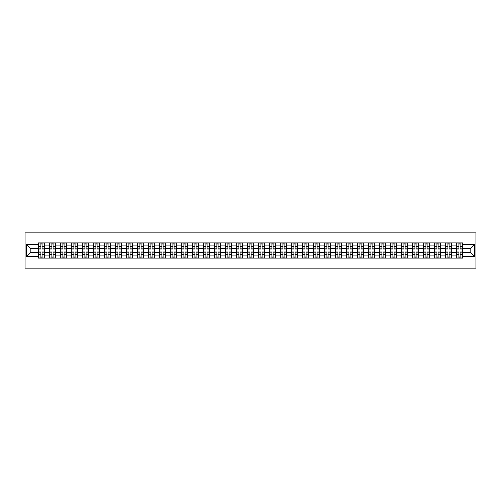 <?xml version="1.0" encoding="UTF-8"?>
<svg xmlns="http://www.w3.org/2000/svg" width="501" height="501" viewBox="0 0 501 501"><rect width="100%" height="100%" fill="white"/><g stroke="black" fill="none" stroke-linecap="round" stroke-linejoin="round"><path stroke-width="0.75" d="M25.05 268.129L475.95 268.129L475.95 232.871L25.05 232.871L25.05 268.129M49.311 258.084L49.311 245.07L44.652 245.07L44.652 258.084M44.652 245.07L44.652 242.916M49.311 245.07L49.311 242.916M55.655 242.916L55.655 258.084M60.308 258.084L60.308 242.916M66.658 242.916L66.658 258.084M71.311 258.084L71.311 242.916M77.655 242.916L77.655 258.084M82.314 258.084L82.314 242.916M88.658 242.916L88.658 258.084M93.311 258.084L93.311 242.916M99.661 242.916L99.661 258.084M104.314 258.084L104.314 242.916M110.658 242.916L110.658 258.084M115.318 258.084L115.318 242.916M121.662 242.916L121.662 258.084M126.315 258.084L126.315 242.916M132.665 242.916L132.665 258.084M137.318 258.084L137.318 242.916M143.662 242.916L143.662 258.084M148.315 258.084L148.315 242.916M154.665 242.916L154.665 258.084M159.318 258.084L159.318 242.916M165.668 242.916L165.668 258.084M170.321 258.084L170.321 242.916M176.665 242.916L176.665 258.084M181.318 258.084L181.318 242.916M187.668 242.916L187.668 258.084M192.321 258.084L192.321 242.916M198.665 242.916L198.665 258.084M203.325 258.084L203.325 242.916M209.668 242.916L209.668 258.084M214.322 258.084L214.322 242.916M220.672 242.916L220.672 258.084M225.325 258.084L225.325 242.916M231.669 242.916L231.669 258.084M236.328 258.084L236.328 242.916M242.672 242.916L242.672 258.084M247.325 258.084L247.325 242.916M253.675 242.916L253.675 258.084M258.328 258.084L258.328 242.916M264.672 242.916L264.672 258.084M269.331 258.084L269.331 242.916M275.675 242.916L275.675 258.084M280.328 258.084L280.328 242.916M286.678 242.916L286.678 258.084M291.332 258.084L291.332 242.916M297.675 242.916L297.675 258.084M302.335 258.084L302.335 242.916M308.679 242.916L308.679 258.084M313.332 258.084L313.332 242.916M319.682 242.916L319.682 258.084M324.335 258.084L324.335 242.916M330.679 242.916L330.679 258.084M335.332 258.084L335.332 242.916M341.682 242.916L341.682 258.084M346.335 258.084L346.335 242.916M352.685 242.916L352.685 258.084M357.338 258.084L357.338 242.916M363.682 242.916L363.682 258.084M368.335 258.084L368.335 242.916M374.685 242.916L374.685 258.084M379.338 258.084L379.338 242.916M385.682 242.916L385.682 258.084M390.342 258.084L390.342 242.916M396.686 242.916L396.686 258.084M401.339 258.084L401.339 242.916M407.689 242.916L407.689 258.084M412.342 258.084L412.342 242.916M418.686 242.916L418.686 258.084M423.345 258.084L423.345 242.916M429.689 242.916L429.689 258.084M434.342 258.084L434.342 242.916M440.692 242.916L440.692 258.084M445.345 258.084L445.345 242.916M451.689 242.916L451.689 258.084M456.348 258.084L456.348 242.916M456.348 252.686L451.689 252.686M445.345 252.686L440.692 252.686M434.342 252.686L429.689 252.686M423.345 252.686L418.686 252.686M412.342 252.686L407.689 252.686M401.339 252.686L396.686 252.686M390.342 252.686L385.682 252.686M379.338 252.686L374.685 252.686M368.335 252.686L363.682 252.686M357.338 252.686L352.685 252.686M346.335 252.686L341.682 252.686M335.332 252.686L330.679 252.686M324.335 252.686L319.682 252.686M313.332 252.686L308.679 252.686M302.335 252.686L297.675 252.686M291.332 252.686L286.678 252.686M280.328 252.686L275.675 252.686M269.331 252.686L264.672 252.686M258.328 252.686L253.675 252.686M247.325 252.686L242.672 252.686M236.328 252.686L231.669 252.686M225.325 252.686L220.672 252.686M214.322 252.686L209.668 252.686M203.325 252.686L198.665 252.686M192.321 252.686L187.668 252.686M181.318 252.686L176.665 252.686M170.321 252.686L165.668 252.686M159.318 252.686L154.665 252.686M148.315 252.686L143.662 252.686M137.318 252.686L132.665 252.686M126.315 252.686L121.662 252.686M115.318 252.686L110.658 252.686M104.314 252.686L99.661 252.686M93.311 252.686L88.658 252.686M82.314 252.686L77.655 252.686M71.311 252.686L66.658 252.686M60.308 252.686L55.655 252.686M49.311 252.686L44.652 252.686M456.348 248.314L451.689 248.314M445.345 248.314L440.692 248.314M434.342 248.314L429.689 248.314M423.345 248.314L418.686 248.314M412.342 248.314L407.689 248.314M401.339 248.314L396.686 248.314M390.342 248.314L385.682 248.314M379.338 248.314L374.685 248.314M368.335 248.314L363.682 248.314M357.338 248.314L352.685 248.314M346.335 248.314L341.682 248.314M335.332 248.314L330.679 248.314M324.335 248.314L319.682 248.314M313.332 248.314L308.679 248.314M302.335 248.314L297.675 248.314M291.332 248.314L286.678 248.314M280.328 248.314L275.675 248.314M269.331 248.314L264.672 248.314M258.328 248.314L253.675 248.314M247.325 248.314L242.672 248.314M236.328 248.314L231.669 248.314M225.325 248.314L220.672 248.314M214.322 248.314L209.668 248.314M203.325 248.314L198.665 248.314M192.321 248.314L187.668 248.314M181.318 248.314L176.665 248.314M170.321 248.314L165.668 248.314M159.318 248.314L154.665 248.314M148.315 248.314L143.662 248.314M137.318 248.314L132.665 248.314M126.315 248.314L121.662 248.314M115.318 248.314L110.658 248.314M104.314 248.314L99.661 248.314M93.311 248.314L88.658 248.314M82.314 248.314L77.655 248.314M71.311 248.314L66.658 248.314M60.308 248.314L55.655 248.314M49.311 248.314L44.652 248.314M30.198 252.686L38.308 252.686L38.308 248.314L30.198 248.314L30.198 252.686L26.459 256.424L26.459 244.576L38.308 244.576L38.308 248.314M462.692 248.314L462.692 252.686L470.802 252.686L470.802 248.314L462.692 248.314L462.692 242.916L38.308 242.916L38.308 244.576M462.692 244.576L474.541 244.576L474.541 256.424L462.692 256.424L462.692 252.686M38.308 252.686L38.308 258.084L462.692 258.084L462.692 256.424M38.308 256.424L26.459 256.424M42.078 257.026L40.882 257.026M40.882 243.974L42.078 243.974M53.081 257.026L51.885 257.026M51.885 243.974L53.081 243.974M64.084 257.026L62.882 257.026M62.882 243.974L64.084 243.974M75.081 257.026L73.885 257.026M73.885 243.974L75.081 243.974M86.084 257.026L84.888 257.026M84.888 243.974L86.084 243.974M97.088 257.026L95.885 257.026M95.885 243.974L97.088 243.974M108.084 257.026L106.888 257.026M106.888 243.974L108.084 243.974M119.088 257.026L117.892 257.026M117.892 243.974L119.088 243.974M130.091 257.026L128.889 257.026M128.889 243.974L130.091 243.974M141.088 257.026L139.892 257.026M139.892 243.974L141.088 243.974M152.091 257.026L150.889 257.026M150.889 243.974L152.091 243.974M163.094 257.026L161.892 257.026M161.892 243.974L163.094 243.974M174.091 257.026L172.895 257.026M172.895 243.974L174.091 243.974M185.094 257.026L183.892 257.026M183.892 243.974L185.094 243.974M196.091 257.026L194.895 257.026M194.895 243.974L196.091 243.974M207.095 257.026L205.898 257.026M205.898 243.974L207.095 243.974M218.098 257.026L216.895 257.026M216.895 243.974L218.098 243.974M229.095 257.026L227.899 257.026M227.899 243.974L229.095 243.974M240.098 257.026L238.902 257.026M238.902 243.974L240.098 243.974M251.101 257.026L249.899 257.026M249.899 243.974L251.101 243.974M262.098 257.026L260.902 257.026M260.902 243.974L262.098 243.974M273.101 257.026L271.905 257.026M271.905 243.974L273.101 243.974M284.105 257.026L282.902 257.026M282.902 243.974L284.105 243.974M295.102 257.026L293.905 257.026M293.905 243.974L295.102 243.974M306.105 257.026L304.909 257.026M304.909 243.974L306.105 243.974M317.108 257.026L315.906 257.026M315.906 243.974L317.108 243.974M328.105 257.026L326.909 257.026M326.909 243.974L328.105 243.974M339.108 257.026L337.906 257.026M337.906 243.974L339.108 243.974M350.111 257.026L348.909 257.026M348.909 243.974L350.111 243.974M361.108 257.026L359.912 257.026M359.912 243.974L361.108 243.974M372.111 257.026L370.909 257.026M370.909 243.974L372.111 243.974M383.108 257.026L381.912 257.026M381.912 243.974L383.108 243.974M394.112 257.026L392.916 257.026M392.916 243.974L394.112 243.974M405.115 257.026L403.912 257.026M403.912 243.974L405.115 243.974M416.112 257.026L414.916 257.026M414.916 243.974L416.112 243.974M427.115 257.026L425.919 257.026M425.919 243.974L427.115 243.974M438.118 257.026L436.916 257.026M436.916 243.974L438.118 243.974M449.115 257.026L447.919 257.026M447.919 243.974L449.115 243.974M460.118 257.026L458.922 257.026M458.922 243.974L460.118 243.974M26.459 244.576L30.198 248.314M470.802 252.686L474.541 256.424M470.802 248.314L474.541 244.576M42.078 248.984L42.078 242.991L44.62 242.991L44.62 248.984L42.078 248.984M40.882 243.906L42.078 243.906M42.078 242.991L38.345 242.991L38.345 248.984L40.882 248.984L40.882 242.991L39.861 242.991M40.882 252.016L40.882 258.009L38.345 258.009L38.345 252.016L40.882 252.016M42.078 257.094L40.882 257.094M40.882 258.009L44.62 258.009L44.62 252.016L42.078 252.016L42.078 258.009L43.105 258.009M53.081 248.984L53.081 242.991L55.617 242.991L55.617 248.984L53.081 248.984M51.885 243.906L53.081 243.906M53.081 242.991L49.342 242.991L49.342 248.984L51.885 248.984L51.885 242.991L50.858 242.991M64.084 248.984L64.084 242.991L66.62 242.991L66.62 248.984L64.084 248.984M62.882 243.906L64.084 243.906M64.084 242.991L60.345 242.991L60.345 248.984L62.882 248.984L62.882 242.991L61.861 242.991M51.885 252.016L51.885 258.009L49.342 258.009L49.342 252.016L51.885 252.016M53.081 257.094L51.885 257.094M51.885 258.009L55.617 258.009L55.617 252.016L53.081 252.016L53.081 258.009L54.102 258.009M62.882 252.016L62.882 258.009L60.345 258.009L60.345 252.016L62.882 252.016M64.084 257.094L62.882 257.094M62.882 258.009L66.62 258.009L66.62 252.016L64.084 252.016L64.084 258.009L65.105 258.009M75.081 248.984L75.081 242.991L77.624 242.991L77.624 248.984L75.081 248.984M73.885 243.906L75.081 243.906M75.081 242.991L71.349 242.991L71.349 248.984L73.885 248.984L73.885 242.991L72.864 242.991M86.084 248.984L86.084 242.991L88.621 242.991L88.621 248.984L86.084 248.984M84.888 243.906L86.084 243.906M86.084 242.991L82.346 242.991L82.346 248.984L84.888 248.984L84.888 242.991L83.861 242.991M97.088 248.984L97.088 242.991L99.624 242.991L99.624 248.984L97.088 248.984M95.885 243.906L97.088 243.906M97.088 242.991L93.349 242.991L93.349 248.984L95.885 248.984L95.885 242.991L94.864 242.991M73.885 252.016L73.885 258.009L71.349 258.009L71.349 252.016L73.885 252.016M75.081 257.094L73.885 257.094M73.885 258.009L77.624 258.009L77.624 252.016L75.081 252.016L75.081 258.009L76.108 258.009M84.888 252.016L84.888 258.009L82.346 258.009L82.346 252.016L84.888 252.016M86.084 257.094L84.888 257.094M84.888 258.009L88.621 258.009L88.621 252.016L86.084 252.016L86.084 258.009L87.105 258.009M95.885 252.016L95.885 258.009L93.349 258.009L93.349 252.016L95.885 252.016M97.088 257.094L95.885 257.094M95.885 258.009L99.624 258.009L99.624 252.016L97.088 252.016L97.088 258.009L98.108 258.009M106.888 252.016L106.888 258.009L104.346 258.009L104.346 252.016L106.888 252.016M108.084 257.094L106.888 257.094M106.888 258.009L110.627 258.009L110.627 252.016L108.084 252.016L108.084 258.009L109.112 258.009M117.892 252.016L117.892 258.009L115.349 258.009L115.349 252.016L117.892 252.016M119.088 257.094L117.892 257.094M117.892 258.009L121.624 258.009L121.624 252.016L119.088 252.016L119.088 258.009L120.108 258.009M128.889 252.016L128.889 258.009L126.352 258.009L126.352 252.016L128.889 252.016M130.091 257.094L128.889 257.094M128.889 258.009L132.627 258.009L132.627 252.016L130.091 252.016L130.091 258.009L131.112 258.009M139.892 252.016L139.892 258.009L137.349 258.009L137.349 252.016L139.892 252.016M141.088 257.094L139.892 257.094M139.892 258.009L143.63 258.009L143.63 252.016L141.088 252.016L141.088 258.009L142.115 258.009M150.889 252.016L150.889 258.009L148.352 258.009L148.352 252.016L150.889 252.016M152.091 257.094L150.889 257.094M150.889 258.009L154.627 258.009L154.627 252.016L152.091 252.016L152.091 258.009L153.112 258.009M161.892 252.016L161.892 258.009L159.356 258.009L159.356 252.016L161.892 252.016M163.094 257.094L161.892 257.094M161.892 258.009L165.631 258.009L165.631 252.016L163.094 252.016L163.094 258.009L164.115 258.009M172.895 252.016L172.895 258.009L170.353 258.009L170.353 252.016L172.895 252.016M174.091 257.094L172.895 257.094M172.895 258.009L176.634 258.009L176.634 252.016L174.091 252.016L174.091 258.009L175.112 258.009M183.892 252.016L183.892 258.009L181.356 258.009L181.356 252.016L183.892 252.016M185.094 257.094L183.892 257.094M183.892 258.009L187.631 258.009L187.631 252.016L185.094 252.016L185.094 258.009L186.115 258.009M194.895 252.016L194.895 258.009L192.359 258.009L192.359 252.016L194.895 252.016M196.091 257.094L194.895 257.094M194.895 258.009L198.634 258.009L198.634 252.016L196.091 252.016L196.091 258.009L197.118 258.009M205.898 252.016L205.898 258.009L203.356 258.009L203.356 252.016L205.898 252.016M207.095 257.094L205.898 257.094M205.898 258.009L209.637 258.009L209.637 252.016L207.095 252.016L207.095 258.009L208.115 258.009M216.895 252.016L216.895 258.009L214.359 258.009L214.359 252.016L216.895 252.016M218.098 257.094L216.895 257.094M216.895 258.009L220.634 258.009L220.634 252.016L218.098 252.016L218.098 258.009L219.119 258.009M227.899 252.016L227.899 258.009L225.362 258.009L225.362 252.016L227.899 252.016M229.095 257.094L227.899 257.094M227.899 258.009L231.637 258.009L231.637 252.016L229.095 252.016L229.095 258.009L230.122 258.009M238.902 252.016L238.902 258.009L236.359 258.009L236.359 252.016L238.902 252.016M240.098 257.094L238.902 257.094M238.902 258.009L242.634 258.009L242.634 252.016L240.098 252.016L240.098 258.009L241.119 258.009M249.899 252.016L249.899 258.009L247.362 258.009L247.362 252.016L249.899 252.016M251.101 257.094L249.899 257.094M249.899 258.009L253.638 258.009L253.638 252.016L251.101 252.016L251.101 258.009L252.122 258.009M260.902 252.016L260.902 258.009L258.366 258.009L258.366 252.016L260.902 252.016M262.098 257.094L260.902 257.094M260.902 258.009L264.641 258.009L264.641 252.016L262.098 252.016L262.098 258.009L263.125 258.009M271.905 252.016L271.905 258.009L269.363 258.009L269.363 252.016L271.905 252.016M273.101 257.094L271.905 257.094M271.905 258.009L275.638 258.009L275.638 252.016L273.101 252.016L273.101 258.009L274.122 258.009M108.084 248.984L108.084 242.991L110.627 242.991L110.627 248.984L108.084 248.984M106.888 243.906L108.084 243.906M108.084 242.991L104.346 242.991L104.346 248.984L106.888 248.984L106.888 242.991L105.868 242.991M119.088 248.984L119.088 242.991L121.624 242.991L121.624 248.984L119.088 248.984M117.892 243.906L119.088 243.906M119.088 242.991L115.349 242.991L115.349 248.984L117.892 248.984L117.892 242.991L116.865 242.991M130.091 248.984L130.091 242.991L132.627 242.991L132.627 248.984L130.091 248.984M128.889 243.906L130.091 243.906M130.091 242.991L126.352 242.991L126.352 248.984L128.889 248.984L128.889 242.991L127.868 242.991M141.088 248.984L141.088 242.991L143.63 242.991L143.63 248.984L141.088 248.984M139.892 243.906L141.088 243.906M141.088 242.991L137.349 242.991L137.349 248.984L139.892 248.984L139.892 242.991L138.871 242.991M152.091 248.984L152.091 242.991L154.627 242.991L154.627 248.984L152.091 248.984M150.889 243.906L152.091 243.906M152.091 242.991L148.352 242.991L148.352 248.984L150.889 248.984L150.889 242.991L149.868 242.991M163.094 248.984L163.094 242.991L165.631 242.991L165.631 248.984L163.094 248.984M161.892 243.906L163.094 243.906M163.094 242.991L159.356 242.991L159.356 248.984L161.892 248.984L161.892 242.991L160.871 242.991M174.091 248.984L174.091 242.991L176.634 242.991L176.634 248.984L174.091 248.984M172.895 243.906L174.091 243.906M174.091 242.991L170.353 242.991L170.353 248.984L172.895 248.984L172.895 242.991L171.868 242.991M185.094 248.984L185.094 242.991L187.631 242.991L187.631 248.984L185.094 248.984M183.892 243.906L185.094 243.906M185.094 242.991L181.356 242.991L181.356 248.984L183.892 248.984L183.892 242.991L182.871 242.991M196.091 248.984L196.091 242.991L198.634 242.991L198.634 248.984L196.091 248.984M194.895 243.906L196.091 243.906M196.091 242.991L192.359 242.991L192.359 248.984L194.895 248.984L194.895 242.991L193.874 242.991M207.095 248.984L207.095 242.991L209.637 242.991L209.637 248.984L207.095 248.984M205.898 243.906L207.095 243.906M207.095 242.991L203.356 242.991L203.356 248.984L205.898 248.984L205.898 242.991L204.871 242.991M218.098 248.984L218.098 242.991L220.634 242.991L220.634 248.984L218.098 248.984M216.895 243.906L218.098 243.906M218.098 242.991L214.359 242.991L214.359 248.984L216.895 248.984L216.895 242.991L215.875 242.991M229.095 248.984L229.095 242.991L231.637 242.991L231.637 248.984L229.095 248.984M227.899 243.906L229.095 243.906M229.095 242.991L225.362 242.991L225.362 248.984L227.899 248.984L227.899 242.991L226.878 242.991M240.098 248.984L240.098 242.991L242.634 242.991L242.634 248.984L240.098 248.984M238.902 243.906L240.098 243.906M240.098 242.991L236.359 242.991L236.359 248.984L238.902 248.984L238.902 242.991L237.875 242.991M251.101 248.984L251.101 242.991L253.638 242.991L253.638 248.984L251.101 248.984M249.899 243.906L251.101 243.906M251.101 242.991L247.362 242.991L247.362 248.984L249.899 248.984L249.899 242.991L248.878 242.991M262.098 248.984L262.098 242.991L264.641 242.991L264.641 248.984L262.098 248.984M260.902 243.906L262.098 243.906M262.098 242.991L258.366 242.991L258.366 248.984L260.902 248.984L260.902 242.991L259.881 242.991M273.101 248.984L273.101 242.991L275.638 242.991L275.638 248.984L273.101 248.984M271.905 243.906L273.101 243.906M273.101 242.991L269.363 242.991L269.363 248.984L271.905 248.984L271.905 242.991L270.878 242.991M284.105 248.984L284.105 242.991L286.641 242.991L286.641 248.984L284.105 248.984M282.902 243.906L284.105 243.906M284.105 242.991L280.366 242.991L280.366 248.984L282.902 248.984L282.902 242.991L281.881 242.991M295.102 248.984L295.102 242.991L297.644 242.991L297.644 248.984L295.102 248.984M293.905 243.906L295.102 243.906M295.102 242.991L291.363 242.991L291.363 248.984L293.905 248.984L293.905 242.991L292.885 242.991M306.105 248.984L306.105 242.991L308.641 242.991L308.641 248.984L306.105 248.984M304.909 243.906L306.105 243.906M306.105 242.991L302.366 242.991L302.366 248.984L304.909 248.984L304.909 242.991L303.882 242.991M317.108 248.984L317.108 242.991L319.644 242.991L319.644 248.984L317.108 248.984M315.906 243.906L317.108 243.906M317.108 242.991L313.369 242.991L313.369 248.984L315.906 248.984L315.906 242.991L314.885 242.991M282.902 252.016L282.902 258.009L280.366 258.009L280.366 252.016L282.902 252.016M284.105 257.094L282.902 257.094M282.902 258.009L286.641 258.009L286.641 252.016L284.105 252.016L284.105 258.009L285.125 258.009M293.905 252.016L293.905 258.009L291.363 258.009L291.363 252.016L293.905 252.016M295.102 257.094L293.905 257.094M293.905 258.009L297.644 258.009L297.644 252.016L295.102 252.016L295.102 258.009L296.129 258.009M304.909 252.016L304.909 258.009L302.366 258.009L302.366 252.016L304.909 252.016M306.105 257.094L304.909 257.094M304.909 258.009L308.641 258.009L308.641 252.016L306.105 252.016L306.105 258.009L307.126 258.009M315.906 252.016L315.906 258.009L313.369 258.009L313.369 252.016L315.906 252.016M317.108 257.094L315.906 257.094M315.906 258.009L319.644 258.009L319.644 252.016L317.108 252.016L317.108 258.009L318.129 258.009M328.105 248.984L328.105 242.991L330.647 242.991L330.647 248.984L328.105 248.984M326.909 243.906L328.105 243.906M328.105 242.991L324.366 242.991L324.366 248.984L326.909 248.984L326.909 242.991L325.888 242.991M326.909 252.016L326.909 258.009L324.366 258.009L324.366 252.016L326.909 252.016M328.105 257.094L326.909 257.094M326.909 258.009L330.647 258.009L330.647 252.016L328.105 252.016L328.105 258.009L329.132 258.009M339.108 248.984L339.108 242.991L341.644 242.991L341.644 248.984L339.108 248.984M337.906 243.906L339.108 243.906M339.108 242.991L335.369 242.991L335.369 248.984L337.906 248.984L337.906 242.991L336.885 242.991M337.906 252.016L337.906 258.009L335.369 258.009L335.369 252.016L337.906 252.016M339.108 257.094L337.906 257.094M337.906 258.009L341.644 258.009L341.644 252.016L339.108 252.016L339.108 258.009L340.129 258.009M350.111 248.984L350.111 242.991L352.648 242.991L352.648 248.984L350.111 248.984M348.909 243.906L350.111 243.906M350.111 242.991L346.373 242.991L346.373 248.984L348.909 248.984L348.909 242.991L347.888 242.991M348.909 252.016L348.909 258.009L346.373 258.009L346.373 252.016L348.909 252.016M350.111 257.094L348.909 257.094M348.909 258.009L352.648 258.009L352.648 252.016L350.111 252.016L350.111 258.009L351.132 258.009M361.108 248.984L361.108 242.991L363.651 242.991L363.651 248.984L361.108 248.984M359.912 243.906L361.108 243.906M361.108 242.991L357.37 242.991L357.37 248.984L359.912 248.984L359.912 242.991L358.885 242.991M359.912 252.016L359.912 258.009L357.37 258.009L357.37 252.016L359.912 252.016M361.108 257.094L359.912 257.094M359.912 258.009L363.651 258.009L363.651 252.016L361.108 252.016L361.108 258.009L362.129 258.009M372.111 248.984L372.111 242.991L374.648 242.991L374.648 248.984L372.111 248.984M370.909 243.906L372.111 243.906M372.111 242.991L368.373 242.991L368.373 248.984L370.909 248.984L370.909 242.991L369.888 242.991M370.909 252.016L370.909 258.009L368.373 258.009L368.373 252.016L370.909 252.016M372.111 257.094L370.909 257.094M370.909 258.009L374.648 258.009L374.648 252.016L372.111 252.016L372.111 258.009L373.132 258.009M383.108 248.984L383.108 242.991L385.651 242.991L385.651 248.984L383.108 248.984M381.912 243.906L383.108 243.906M383.108 242.991L379.376 242.991L379.376 248.984L381.912 248.984L381.912 242.991L380.892 242.991M381.912 252.016L381.912 258.009L379.376 258.009L379.376 252.016L381.912 252.016M383.108 257.094L381.912 257.094M381.912 258.009L385.651 258.009L385.651 252.016L383.108 252.016L383.108 258.009L384.135 258.009M394.112 248.984L394.112 242.991L396.654 242.991L396.654 248.984L394.112 248.984M392.916 243.906L394.112 243.906M394.112 242.991L390.373 242.991L390.373 248.984L392.916 248.984L392.916 242.991L391.888 242.991M392.916 252.016L392.916 258.009L390.373 258.009L390.373 252.016L392.916 252.016M394.112 257.094L392.916 257.094M392.916 258.009L396.654 258.009L396.654 252.016L394.112 252.016L394.112 258.009L395.132 258.009M405.115 248.984L405.115 242.991L407.651 242.991L407.651 248.984L405.115 248.984M403.912 243.906L405.115 243.906M405.115 242.991L401.376 242.991L401.376 248.984L403.912 248.984L403.912 242.991L402.892 242.991M403.912 252.016L403.912 258.009L401.376 258.009L401.376 252.016L403.912 252.016M405.115 257.094L403.912 257.094M403.912 258.009L407.651 258.009L407.651 252.016L405.115 252.016L405.115 258.009L406.136 258.009M416.112 248.984L416.112 242.991L418.654 242.991L418.654 248.984L416.112 248.984M414.916 243.906L416.112 243.906M416.112 242.991L412.379 242.991L412.379 248.984L414.916 248.984L414.916 242.991L413.895 242.991M414.916 252.016L414.916 258.009L412.379 258.009L412.379 252.016L414.916 252.016M416.112 257.094L414.916 257.094M414.916 258.009L418.654 258.009L418.654 252.016L416.112 252.016L416.112 258.009L417.139 258.009M427.115 248.984L427.115 242.991L429.651 242.991L429.651 248.984L427.115 248.984M425.919 243.906L427.115 243.906M427.115 242.991L423.376 242.991L423.376 248.984L425.919 248.984L425.919 242.991L424.892 242.991M425.919 252.016L425.919 258.009L423.376 258.009L423.376 252.016L425.919 252.016M427.115 257.094L425.919 257.094M425.919 258.009L429.651 258.009L429.651 252.016L427.115 252.016L427.115 258.009L428.136 258.009M438.118 248.984L438.118 242.991L440.655 242.991L440.655 248.984L438.118 248.984M436.916 243.906L438.118 243.906M438.118 242.991L434.38 242.991L434.38 248.984L436.916 248.984L436.916 242.991L435.895 242.991M436.916 252.016L436.916 258.009L434.38 258.009L434.38 252.016L436.916 252.016M438.118 257.094L436.916 257.094M436.916 258.009L440.655 258.009L440.655 252.016L438.118 252.016L438.118 258.009L439.139 258.009M449.115 248.984L449.115 242.991L451.658 242.991L451.658 248.984L449.115 248.984M447.919 243.906L449.115 243.906M449.115 242.991L445.383 242.991L445.383 248.984L447.919 248.984L447.919 242.991L446.898 242.991M447.919 252.016L447.919 258.009L445.383 258.009L445.383 252.016L447.919 252.016M449.115 257.094L447.919 257.094M447.919 258.009L451.658 258.009L451.658 252.016L449.115 252.016L449.115 258.009L450.142 258.009M460.118 248.984L460.118 242.991L462.655 242.991L462.655 248.984L460.118 248.984M458.922 243.906L460.118 243.906M460.118 242.991L456.38 242.991L456.38 248.984L458.922 248.984L458.922 242.991L457.895 242.991M458.922 252.016L458.922 258.009L456.38 258.009L456.38 252.016L458.922 252.016M460.118 257.094L458.922 257.094M458.922 258.009L462.655 258.009L462.655 252.016L460.118 252.016L460.118 258.009L461.139 258.009M445.345 245.07L440.692 245.07M434.342 245.07L429.689 245.07M423.345 245.07L418.686 245.07M412.342 245.07L407.689 245.07M401.339 245.07L396.686 245.07M390.342 245.07L385.682 245.07M379.338 245.07L374.685 245.07M368.335 245.07L363.682 245.07M357.338 245.07L352.685 245.07M346.335 245.07L341.682 245.07M335.332 245.07L330.679 245.07M324.335 245.07L319.682 245.07M313.332 245.07L308.679 245.07M302.335 245.07L297.675 245.07M291.332 245.07L286.678 245.07M280.328 245.07L275.675 245.07M269.331 245.07L264.672 245.07M258.328 245.07L253.675 245.07M247.325 245.07L242.672 245.07M236.328 245.07L231.669 245.07M225.325 245.07L220.672 245.07M214.322 245.07L209.668 245.07M203.325 245.07L198.665 245.07M192.321 245.07L187.668 245.07M181.318 245.07L176.665 245.07M170.321 245.07L165.668 245.07M159.318 245.07L154.665 245.07M148.315 245.07L143.662 245.07M137.318 245.07L132.665 245.07M126.315 245.07L121.662 245.07M115.318 245.07L110.658 245.07M104.314 245.07L99.661 245.07M93.311 245.07L88.658 245.07M82.314 245.07L77.655 245.07M71.311 245.07L66.658 245.07M60.308 245.07L55.655 245.07M456.348 245.07L451.689 245.07M445.345 255.93L440.692 255.93M434.342 255.93L429.689 255.93M423.345 255.93L418.686 255.93M412.342 255.93L407.689 255.93M401.339 255.93L396.686 255.93M390.342 255.93L385.682 255.93M379.338 255.93L374.685 255.93M368.335 255.93L363.682 255.93M357.338 255.93L352.685 255.93M346.335 255.93L341.682 255.93M335.332 255.93L330.679 255.93M324.335 255.93L319.682 255.93M313.332 255.93L308.679 255.93M302.335 255.93L297.675 255.93M291.332 255.93L286.678 255.93M280.328 255.93L275.675 255.93M269.331 255.93L264.672 255.93M258.328 255.93L253.675 255.93M247.325 255.93L242.672 255.93M236.328 255.93L231.669 255.93M225.325 255.93L220.672 255.93M214.322 255.93L209.668 255.93M203.325 255.93L198.665 255.93M192.321 255.93L187.668 255.93M181.318 255.93L176.665 255.93M170.321 255.93L165.668 255.93M159.318 255.93L154.665 255.93M148.315 255.93L143.662 255.93M137.318 255.93L132.665 255.93M126.315 255.93L121.662 255.93M115.318 255.93L110.658 255.93M104.314 255.93L99.661 255.93M93.311 255.93L88.658 255.93M82.314 255.93L77.655 255.93M71.311 255.93L66.658 255.93M60.308 255.93L55.655 255.93M49.311 255.93L44.652 255.93M456.348 255.93L451.689 255.93M42.078 248.834L44.62 248.834M42.078 246.454L44.62 246.454M38.345 248.834L40.882 248.834M38.345 246.454L40.882 246.454M40.882 252.166L38.345 252.166M40.882 254.546L38.345 254.546M44.62 252.166L42.078 252.166M44.62 254.546L42.078 254.546M53.081 248.834L55.617 248.834M53.081 246.454L55.617 246.454M49.342 248.834L51.885 248.834M49.342 246.454L51.885 246.454M64.084 248.834L66.62 248.834M64.084 246.454L66.62 246.454M60.345 248.834L62.882 248.834M60.345 246.454L62.882 246.454M51.885 252.166L49.342 252.166M51.885 254.546L49.342 254.546M55.617 252.166L53.081 252.166M55.617 254.546L53.081 254.546M62.882 252.166L60.345 252.166M62.882 254.546L60.345 254.546M66.62 252.166L64.084 252.166M66.62 254.546L64.084 254.546M75.081 248.834L77.624 248.834M75.081 246.454L77.624 246.454M71.349 248.834L73.885 248.834M71.349 246.454L73.885 246.454M86.084 248.834L88.621 248.834M86.084 246.454L88.621 246.454M82.346 248.834L84.888 248.834M82.346 246.454L84.888 246.454M97.088 248.834L99.624 248.834M97.088 246.454L99.624 246.454M93.349 248.834L95.885 248.834M93.349 246.454L95.885 246.454M73.885 252.166L71.349 252.166M73.885 254.546L71.349 254.546M77.624 252.166L75.081 252.166M77.624 254.546L75.081 254.546M84.888 252.166L82.346 252.166M84.888 254.546L82.346 254.546M88.621 252.166L86.084 252.166M88.621 254.546L86.084 254.546M95.885 252.166L93.349 252.166M95.885 254.546L93.349 254.546M99.624 252.166L97.088 252.166M99.624 254.546L97.088 254.546M106.888 252.166L104.346 252.166M106.888 254.546L104.346 254.546M110.627 252.166L108.084 252.166M110.627 254.546L108.084 254.546M117.892 252.166L115.349 252.166M117.892 254.546L115.349 254.546M121.624 252.166L119.088 252.166M121.624 254.546L119.088 254.546M128.889 252.166L126.352 252.166M128.889 254.546L126.352 254.546M132.627 252.166L130.091 252.166M132.627 254.546L130.091 254.546M139.892 252.166L137.349 252.166M139.892 254.546L137.349 254.546M143.63 252.166L141.088 252.166M143.63 254.546L141.088 254.546M150.889 252.166L148.352 252.166M150.889 254.546L148.352 254.546M154.627 252.166L152.091 252.166M154.627 254.546L152.091 254.546M161.892 252.166L159.356 252.166M161.892 254.546L159.356 254.546M165.631 252.166L163.094 252.166M165.631 254.546L163.094 254.546M172.895 252.166L170.353 252.166M172.895 254.546L170.353 254.546M176.634 252.166L174.091 252.166M176.634 254.546L174.091 254.546M183.892 252.166L181.356 252.166M183.892 254.546L181.356 254.546M187.631 252.166L185.094 252.166M187.631 254.546L185.094 254.546M194.895 252.166L192.359 252.166M194.895 254.546L192.359 254.546M198.634 252.166L196.091 252.166M198.634 254.546L196.091 254.546M205.898 252.166L203.356 252.166M205.898 254.546L203.356 254.546M209.637 252.166L207.095 252.166M209.637 254.546L207.095 254.546M216.895 252.166L214.359 252.166M216.895 254.546L214.359 254.546M220.634 252.166L218.098 252.166M220.634 254.546L218.098 254.546M227.899 252.166L225.362 252.166M227.899 254.546L225.362 254.546M231.637 252.166L229.095 252.166M231.637 254.546L229.095 254.546M238.902 252.166L236.359 252.166M238.902 254.546L236.359 254.546M242.634 252.166L240.098 252.166M242.634 254.546L240.098 254.546M249.899 252.166L247.362 252.166M249.899 254.546L247.362 254.546M253.638 252.166L251.101 252.166M253.638 254.546L251.101 254.546M260.902 252.166L258.366 252.166M260.902 254.546L258.366 254.546M264.641 252.166L262.098 252.166M264.641 254.546L262.098 254.546M271.905 252.166L269.363 252.166M271.905 254.546L269.363 254.546M275.638 252.166L273.101 252.166M275.638 254.546L273.101 254.546M108.084 248.834L110.627 248.834M108.084 246.454L110.627 246.454M104.346 248.834L106.888 248.834M104.346 246.454L106.888 246.454M119.088 248.834L121.624 248.834M119.088 246.454L121.624 246.454M115.349 248.834L117.892 248.834M115.349 246.454L117.892 246.454M130.091 248.834L132.627 248.834M130.091 246.454L132.627 246.454M126.352 248.834L128.889 248.834M126.352 246.454L128.889 246.454M141.088 248.834L143.63 248.834M141.088 246.454L143.63 246.454M137.349 248.834L139.892 248.834M137.349 246.454L139.892 246.454M152.091 248.834L154.627 248.834M152.091 246.454L154.627 246.454M148.352 248.834L150.889 248.834M148.352 246.454L150.889 246.454M163.094 248.834L165.631 248.834M163.094 246.454L165.631 246.454M159.356 248.834L161.892 248.834M159.356 246.454L161.892 246.454M174.091 248.834L176.634 248.834M174.091 246.454L176.634 246.454M170.353 248.834L172.895 248.834M170.353 246.454L172.895 246.454M185.094 248.834L187.631 248.834M185.094 246.454L187.631 246.454M181.356 248.834L183.892 248.834M181.356 246.454L183.892 246.454M196.091 248.834L198.634 248.834M196.091 246.454L198.634 246.454M192.359 248.834L194.895 248.834M192.359 246.454L194.895 246.454M207.095 248.834L209.637 248.834M207.095 246.454L209.637 246.454M203.356 248.834L205.898 248.834M203.356 246.454L205.898 246.454M218.098 248.834L220.634 248.834M218.098 246.454L220.634 246.454M214.359 248.834L216.895 248.834M214.359 246.454L216.895 246.454M229.095 248.834L231.637 248.834M229.095 246.454L231.637 246.454M225.362 248.834L227.899 248.834M225.362 246.454L227.899 246.454M240.098 248.834L242.634 248.834M240.098 246.454L242.634 246.454M236.359 248.834L238.902 248.834M236.359 246.454L238.902 246.454M251.101 248.834L253.638 248.834M251.101 246.454L253.638 246.454M247.362 248.834L249.899 248.834M247.362 246.454L249.899 246.454M262.098 248.834L264.641 248.834M262.098 246.454L264.641 246.454M258.366 248.834L260.902 248.834M258.366 246.454L260.902 246.454M273.101 248.834L275.638 248.834M273.101 246.454L275.638 246.454M269.363 248.834L271.905 248.834M269.363 246.454L271.905 246.454M284.105 248.834L286.641 248.834M284.105 246.454L286.641 246.454M280.366 248.834L282.902 248.834M280.366 246.454L282.902 246.454M295.102 248.834L297.644 248.834M295.102 246.454L297.644 246.454M291.363 248.834L293.905 248.834M291.363 246.454L293.905 246.454M306.105 248.834L308.641 248.834M306.105 246.454L308.641 246.454M302.366 248.834L304.909 248.834M302.366 246.454L304.909 246.454M317.108 248.834L319.644 248.834M317.108 246.454L319.644 246.454M313.369 248.834L315.906 248.834M313.369 246.454L315.906 246.454M282.902 252.166L280.366 252.166M282.902 254.546L280.366 254.546M286.641 252.166L284.105 252.166M286.641 254.546L284.105 254.546M293.905 252.166L291.363 252.166M293.905 254.546L291.363 254.546M297.644 252.166L295.102 252.166M297.644 254.546L295.102 254.546M304.909 252.166L302.366 252.166M304.909 254.546L302.366 254.546M308.641 252.166L306.105 252.166M308.641 254.546L306.105 254.546M315.906 252.166L313.369 252.166M315.906 254.546L313.369 254.546M319.644 252.166L317.108 252.166M319.644 254.546L317.108 254.546M328.105 248.834L330.647 248.834M328.105 246.454L330.647 246.454M324.366 248.834L326.909 248.834M324.366 246.454L326.909 246.454M326.909 252.166L324.366 252.166M326.909 254.546L324.366 254.546M330.647 252.166L328.105 252.166M330.647 254.546L328.105 254.546M339.108 248.834L341.644 248.834M339.108 246.454L341.644 246.454M335.369 248.834L337.906 248.834M335.369 246.454L337.906 246.454M337.906 252.166L335.369 252.166M337.906 254.546L335.369 254.546M341.644 252.166L339.108 252.166M341.644 254.546L339.108 254.546M350.111 248.834L352.648 248.834M350.111 246.454L352.648 246.454M346.373 248.834L348.909 248.834M346.373 246.454L348.909 246.454M348.909 252.166L346.373 252.166M348.909 254.546L346.373 254.546M352.648 252.166L350.111 252.166M352.648 254.546L350.111 254.546M361.108 248.834L363.651 248.834M361.108 246.454L363.651 246.454M357.37 248.834L359.912 248.834M357.37 246.454L359.912 246.454M359.912 252.166L357.37 252.166M359.912 254.546L357.37 254.546M363.651 252.166L361.108 252.166M363.651 254.546L361.108 254.546M372.111 248.834L374.648 248.834M372.111 246.454L374.648 246.454M368.373 248.834L370.909 248.834M368.373 246.454L370.909 246.454M370.909 252.166L368.373 252.166M370.909 254.546L368.373 254.546M374.648 252.166L372.111 252.166M374.648 254.546L372.111 254.546M383.108 248.834L385.651 248.834M383.108 246.454L385.651 246.454M379.376 248.834L381.912 248.834M379.376 246.454L381.912 246.454M381.912 252.166L379.376 252.166M381.912 254.546L379.376 254.546M385.651 252.166L383.108 252.166M385.651 254.546L383.108 254.546M394.112 248.834L396.654 248.834M394.112 246.454L396.654 246.454M390.373 248.834L392.916 248.834M390.373 246.454L392.916 246.454M392.916 252.166L390.373 252.166M392.916 254.546L390.373 254.546M396.654 252.166L394.112 252.166M396.654 254.546L394.112 254.546M405.115 248.834L407.651 248.834M405.115 246.454L407.651 246.454M401.376 248.834L403.912 248.834M401.376 246.454L403.912 246.454M403.912 252.166L401.376 252.166M403.912 254.546L401.376 254.546M407.651 252.166L405.115 252.166M407.651 254.546L405.115 254.546M416.112 248.834L418.654 248.834M416.112 246.454L418.654 246.454M412.379 248.834L414.916 248.834M412.379 246.454L414.916 246.454M414.916 252.166L412.379 252.166M414.916 254.546L412.379 254.546M418.654 252.166L416.112 252.166M418.654 254.546L416.112 254.546M427.115 248.834L429.651 248.834M427.115 246.454L429.651 246.454M423.376 248.834L425.919 248.834M423.376 246.454L425.919 246.454M425.919 252.166L423.376 252.166M425.919 254.546L423.376 254.546M429.651 252.166L427.115 252.166M429.651 254.546L427.115 254.546M438.118 248.834L440.655 248.834M438.118 246.454L440.655 246.454M434.38 248.834L436.916 248.834M434.38 246.454L436.916 246.454M436.916 252.166L434.38 252.166M436.916 254.546L434.38 254.546M440.655 252.166L438.118 252.166M440.655 254.546L438.118 254.546M449.115 248.834L451.658 248.834M449.115 246.454L451.658 246.454M445.383 248.834L447.919 248.834M445.383 246.454L447.919 246.454M447.919 252.166L445.383 252.166M447.919 254.546L445.383 254.546M451.658 252.166L449.115 252.166M451.658 254.546L449.115 254.546M460.118 248.834L462.655 248.834M460.118 246.454L462.655 246.454M456.38 248.834L458.922 248.834M456.38 246.454L458.922 246.454M458.922 252.166L456.38 252.166M458.922 254.546L456.38 254.546M462.655 252.166L460.118 252.166M462.655 254.546L460.118 254.546"/></g></svg>
